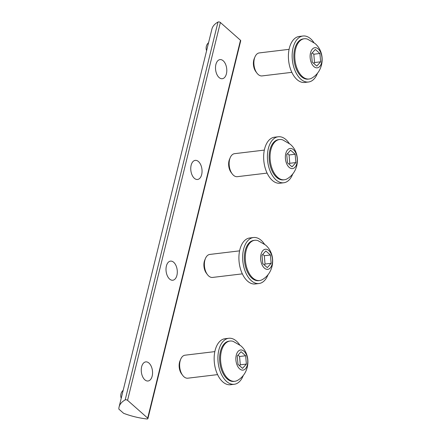 <?xml version="1.0" encoding="UTF-8"?>
<svg xmlns="http://www.w3.org/2000/svg" width="441" height="441" viewBox="0 0 441 441"><rect width="100%" height="100%" fill="white"/><g stroke="black" fill="none" stroke-linecap="round" stroke-linejoin="round"><path stroke-width="0.66" d="M243.983 351.223A10.132 5.871 -96.8 0 1 245.532 368.693A10.132 5.871 -96.8 0 1 235.929 360.203A10.132 5.871 -96.8 0 1 243.983 351.223M241.078 351.72L245.648 355.766L246.387 364.084L242.556 368.356L237.98 364.316L237.241 355.997L241.078 351.72M237.848 380.208A20.269 11.742 -96.8 0 1 234.86 381.289A20.269 11.742 -96.8 0 1 220.781 362.568A20.269 11.742 -96.8 0 1 230.026 341.042A20.269 11.742 -96.8 0 1 233.184 341.384L240.676 345.7C251.403 354.575 249.97 373.097 237.848 380.208M234.86 381.289L233.923 381.404A20.269 11.742 -96.8 0 1 219.844 362.678A20.269 11.742 -96.8 0 1 229.088 341.152L230.026 341.042M217.595 374.613L187.811 378.191A11.582 6.709 -96.8 0 1 183.958 376.768A11.582 6.709 -96.8 0 1 182.668 375.352A11.582 6.709 -96.8 0 1 180.727 359.167A11.582 6.709 -96.8 0 1 185.049 355.192L214.833 351.615M182.668 375.352L181.593 373.907A9.36 5.424 -96.8 0 1 180.022 360.826L180.727 359.167M238.019 355.137L239.557 356.493L245.648 355.766M239.557 356.493L240.295 364.812L246.387 364.084M240.295 364.812L239.524 365.677M268.729 250.466A10.132 5.871 -96.8 0 1 270.283 267.935A10.132 5.871 -96.8 0 1 260.681 259.446A10.132 5.871 -96.8 0 1 268.729 250.466M265.824 250.962L270.399 255.003L271.138 263.321L267.307 267.599L262.731 263.558L261.993 255.24L265.824 250.962M262.593 279.451A20.269 11.742 -96.8 0 1 259.606 280.531A20.269 11.742 -96.8 0 1 245.532 261.805A20.269 11.742 -96.8 0 1 254.771 240.284A20.269 11.742 -96.8 0 1 257.93 240.626L265.427 244.942C276.154 253.818 274.715 272.334 262.593 279.451M259.606 280.531L258.669 280.647A20.269 11.742 -96.8 0 1 244.595 261.921A20.269 11.742 -96.8 0 1 253.834 240.395L254.771 240.284M242.346 273.855L212.562 277.433A11.582 6.709 -96.8 0 1 208.709 276.011A11.582 6.709 -96.8 0 1 207.419 274.594A11.582 6.709 -96.8 0 1 205.473 258.409A11.582 6.709 -96.8 0 1 209.8 254.435L239.584 250.857M207.419 274.594L206.344 273.15A9.36 5.424 -96.8 0 1 204.773 260.069L205.473 258.409M262.764 254.374L264.302 255.736L270.399 255.003M264.302 255.736L265.047 264.054L271.138 263.321M265.047 264.054L264.269 264.92M293.48 149.708A10.132 5.871 -96.8 0 1 295.035 167.172A10.132 5.871 -96.8 0 1 285.426 158.688A10.132 5.871 -96.8 0 1 293.48 149.708M290.575 150.205L295.145 154.245L295.889 162.564L292.052 166.841L287.477 162.801L286.738 154.482L290.575 150.205M287.345 178.693A20.269 11.742 -96.8 0 1 284.357 179.774A20.269 11.742 -96.8 0 1 270.283 161.048A20.269 11.742 -96.8 0 1 279.522 139.521A20.269 11.742 -96.8 0 1 282.681 139.869L290.172 144.179C300.9 153.06 299.467 171.577 287.345 178.693M284.357 179.774L283.42 179.884A20.269 11.742 -96.8 0 1 269.346 161.163A20.269 11.742 -96.8 0 1 278.585 139.637L279.522 139.521M267.097 173.098L237.313 176.676A11.582 6.709 -96.8 0 1 233.454 175.248A11.582 6.709 -96.8 0 1 232.17 173.831A11.582 6.709 -96.8 0 1 230.224 157.652A11.582 6.709 -96.8 0 1 234.551 153.672L264.335 150.1M232.17 173.831L231.09 172.387A9.36 5.424 -96.8 0 1 229.518 159.311L230.224 157.652M287.515 153.617L289.053 154.978L295.145 154.245M289.053 154.978L289.792 163.297L295.889 162.564M289.792 163.297L289.02 164.162M318.226 48.945A10.132 5.871 -96.8 0 1 319.78 66.415A10.132 5.871 -96.8 0 1 310.177 57.931A10.132 5.871 -96.8 0 1 318.226 48.945M315.321 49.447L319.896 53.488L320.635 61.806L316.803 66.084L312.228 62.043L311.489 53.725L315.321 49.447M312.09 77.936A20.269 11.742 -96.8 0 1 309.102 79.016A20.269 11.742 -96.8 0 1 295.029 60.29A20.269 11.742 -96.8 0 1 304.273 38.764A20.269 11.742 -96.8 0 1 307.427 39.106L314.924 43.422C325.651 52.297 324.218 70.819 312.09 77.936M309.102 79.016L308.165 79.126A20.269 11.742 -96.8 0 1 294.092 60.4A20.269 11.742 -96.8 0 1 303.331 38.88L304.273 38.764M291.843 72.341L262.059 75.918A11.582 6.709 -96.8 0 1 258.205 74.49A11.582 6.709 -96.8 0 1 256.916 73.074A11.582 6.709 -96.8 0 1 254.975 56.895A11.582 6.709 -96.8 0 1 259.297 52.914L289.081 49.337M256.916 73.074L255.841 71.629A9.36 5.424 -96.8 0 1 254.27 58.554L254.975 56.895M312.261 52.859L313.805 54.221L319.896 53.488M313.805 54.221L314.543 62.539L320.635 61.806M314.543 62.539L313.766 63.399M239.667 344.856A23.164 13.417 83.2 0 0 236.453 341.125A23.164 13.417 83.2 0 0 228.741 338.28L224.993 338.727A23.164 13.417 83.2 0 0 214.431 363.329A23.164 13.417 83.2 0 0 230.516 384.728L234.265 384.276A23.164 13.417 83.2 0 0 243.322 375.302M228.741 338.28A23.164 13.417 83.2 0 0 218.179 362.877A23.164 13.417 83.2 0 0 234.265 384.276M264.413 244.099A23.164 13.417 83.2 0 0 261.204 240.367A23.164 13.417 83.2 0 0 253.492 237.523L249.744 237.969A23.164 13.417 83.2 0 0 239.182 262.571A23.164 13.417 83.2 0 0 255.267 283.971L259.016 283.519A23.164 13.417 83.2 0 0 268.067 274.539M253.492 237.523A23.164 13.417 83.2 0 0 242.93 262.119A23.164 13.417 83.2 0 0 259.016 283.519M289.164 143.342A23.164 13.417 83.2 0 0 285.95 139.61A23.164 13.417 83.2 0 0 278.238 136.76L274.489 137.212A23.164 13.417 83.2 0 0 263.927 161.814A23.164 13.417 83.2 0 0 280.013 183.213L283.761 182.761A23.164 13.417 83.2 0 0 292.818 173.782M278.238 136.76A23.164 13.417 83.2 0 0 267.676 161.362A23.164 13.417 83.2 0 0 283.761 182.761M313.909 42.584A23.164 13.417 83.2 0 0 310.701 38.852A23.164 13.417 83.2 0 0 302.989 36.002L299.241 36.454A23.164 13.417 83.2 0 0 288.679 61.051A23.164 13.417 83.2 0 0 304.764 82.45L308.513 82.004A23.164 13.417 83.2 0 0 317.564 73.024M302.989 36.002A23.164 13.417 83.2 0 0 292.427 60.604A23.164 13.417 83.2 0 0 308.513 82.004M125.183 399.893A43.433 19.305 -166.2 0 0 119.092 406.955A43.433 19.305 -166.2 0 0 118.844 409.094L123.596 413.294A43.433 19.305 -166.2 0 0 146.748 418.95A1.45 0.645 -166.2 0 0 147.917 418.603A1.45 0.645 -166.2 0 0 147.685 418.112L127.565 400.334A1.45 0.645 -166.2 0 0 125.183 399.893L217.992 22.05A43.433 19.305 -166.2 0 0 211.9 29.112L119.092 406.955M147.917 418.603L240.725 40.754A1.45 0.645 -166.2 0 0 240.494 40.269L220.373 22.485A1.45 0.645 -166.2 0 0 217.992 22.05M191.135 165.27A9.625 5.573 -96.8 0 1 195.253 160.364A9.625 5.573 -96.8 0 1 201.939 169.256A9.625 5.573 -96.8 0 1 197.551 179.476A9.625 5.573 -96.8 0 1 192.083 175.06A9.625 5.573 -96.8 0 1 191.135 165.27M166.389 266.028A9.625 5.573 -96.8 0 1 170.507 261.127A9.625 5.573 -96.8 0 1 177.188 270.013A9.625 5.573 -96.8 0 1 172.8 280.233A9.625 5.573 -96.8 0 1 167.337 275.818A9.625 5.573 -96.8 0 1 166.389 266.028M141.638 366.785A9.625 5.573 -96.8 0 1 145.756 361.885A9.625 5.573 -96.8 0 1 152.443 370.776A9.625 5.573 -96.8 0 1 148.055 380.996A9.625 5.573 -96.8 0 1 142.586 376.581A9.625 5.573 -96.8 0 1 141.638 366.785M215.886 64.507A9.625 5.573 -96.8 0 1 220.004 59.607A9.625 5.573 -96.8 0 1 226.685 68.498A9.625 5.573 -96.8 0 1 222.297 78.719A9.625 5.573 -96.8 0 1 216.834 74.303A9.625 5.573 -96.8 0 1 215.886 64.507M127.565 400.334L220.373 22.485M147.685 418.112L240.494 40.269M123.188 390.285A7.238 7.238 0 0 0 121.22 398.306M208.571 42.667A7.238 7.238 0 0 0 206.603 50.687"/></g></svg>
